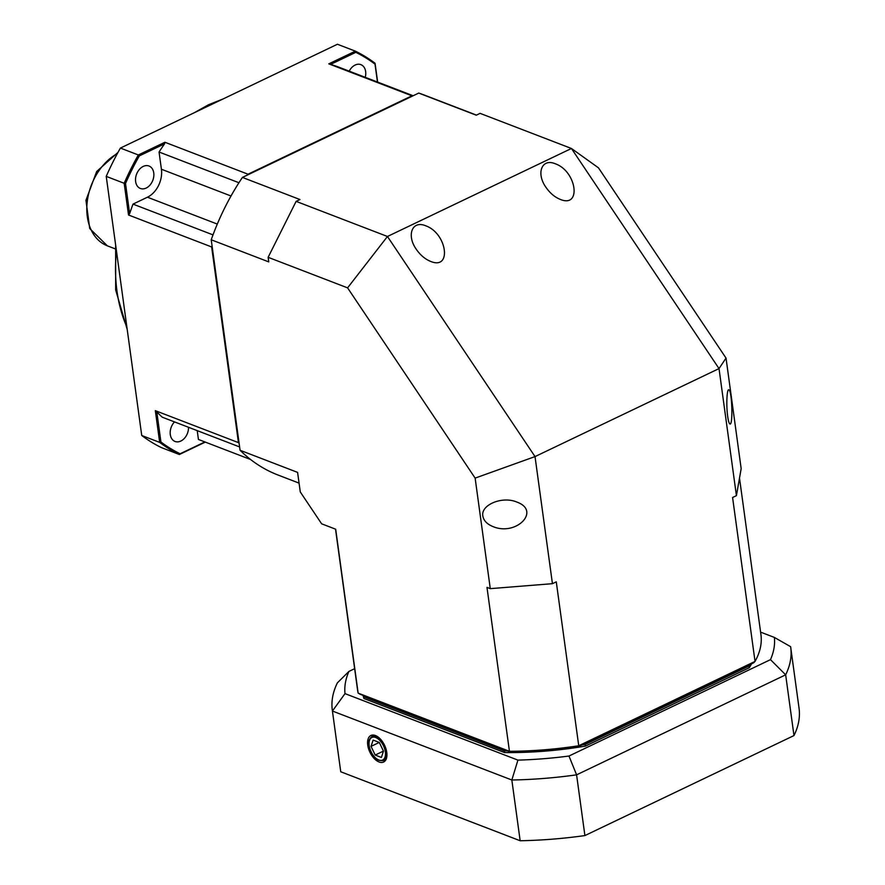 <?xml version="1.0" encoding="UTF-8"?>
<svg xmlns="http://www.w3.org/2000/svg" width="885" height="885" viewBox="0 0 885 885"><rect width="100%" height="100%" fill="white"/><g stroke="black" fill="none" stroke-linecap="round" stroke-linejoin="round"><path stroke-width="1.33" d="M545.89 187.233C535.867 173.084 541.897 158.05 555.293 163.78C576.71 171.192 581.821 208.495 560.172 199.357C554.685 197.112 549.928 193.074 545.89 187.233M416.26 249.249C406.237 235.089 412.266 220.066 425.674 225.786C447.08 233.209 452.191 270.511 430.541 261.374C425.065 259.128 420.298 255.079 416.26 249.249M727.702 416.481C728.344 421.006 729.085 423.506 729.904 423.959C733.156 426.017 732.061 390.263 728.864 389.842C726.85 388.504 726.109 405.562 727.702 416.481M482.856 516.066C483.664 520.657 487.06 524.174 493.056 526.619C516.475 536.432 541.244 510.623 516.674 501.994C502.237 495.865 480.566 504.881 482.856 516.066M268.133 257.314L268.763 261.894L211.227 239.78L240.067 450.266L297.592 472.391L300.28 491.949L321.631 523.809L335.692 529.219L358.148 693.132L509.439 751.299L486.982 587.386L490.279 588.647L475.134 478.11L347.584 287.857L268.133 257.314L296.121 201.371L299.96 199.534L242.424 177.42A203.583 146.888 111 0 0 211.227 239.78M736.42 495.666L719.018 368.591L571.444 148.481L598.47 167.84L726.032 358.093L741.165 468.63L736.42 495.666L732.581 497.503L755.038 661.427A203.583 85.491 -7.8 0 0 760.934 634.578L739.506 478.11M296.121 201.371L387.453 236.483L535.027 456.594L552.439 583.68L556.278 581.843L578.735 745.756L755.038 661.427A2500.789 533.312 146.2 0 1 753.633 662.832L578.204 746.752A201.736 84.717 172.2 0 1 510.678 752.15L360.151 694.271A2500.789 230.83 -153.4 0 1 358.148 693.132A203.583 85.491 -7.8 0 1 357.54 689.835L335.526 529.153M475.134 478.11L535.027 456.594L719.018 368.591L726.032 358.093M347.584 287.857L387.453 236.483L571.444 148.481L480.101 113.357L476.263 115.194L418.727 93.08L242.424 177.42M552.439 583.68L490.279 588.647M476.451 115.105L424.147 94.994A203.583 146.888 111 0 0 418.727 93.08M240.067 450.266A203.583 146.888 111 0 0 278.034 475.035L299.064 483.122M510.678 752.15A2500.789 230.83 -153.4 0 0 509.439 751.299A203.583 85.491 -7.8 0 0 578.735 745.756A2500.789 533.312 -33.8 0 0 578.204 746.752M174.511 421.902A12.025 8.684 111 0 0 170.174 433.141A12.025 8.684 111 0 0 175.031 441.46A12.025 8.684 111 0 0 184.213 438.54A12.025 8.684 111 0 0 188.516 427.289M143.204 166.424A12.025 8.684 111 0 0 135.637 177.885A12.025 8.684 111 0 0 140.372 188.472A12.025 8.684 111 0 0 152.795 180.363A12.025 8.684 111 0 0 149.001 166.015A12.025 8.684 111 0 0 143.204 166.424M365.24 77.316A12.025 8.684 111 0 0 360.903 64.649A12.025 8.684 111 0 0 355.106 65.059A12.025 8.684 111 0 0 349.21 71.154M412.609 96.011A198.959 143.558 111 0 0 411.923 95.812L328.8 63.853L355.372 51.153L337.428 44.25L120.404 148.072L138.337 154.964L164.909 142.253L248.032 174.212L411.923 95.812M248.032 174.212A198.959 143.558 111 0 0 247.49 174.998M212.046 245.742A198.959 143.558 111 0 0 211.648 246.959L128.524 215L124.177 183.284L106.233 176.38L141.733 435.486L159.676 442.389L155.329 410.662L238.452 442.622L211.648 246.959M238.452 442.622A198.959 143.558 111 0 0 239.116 443.341M205.309 442.102L179.367 454.503L161.435 447.611A220.243 158.913 111 0 1 141.733 435.486M377.464 82.017L375.008 64.14A219.314 158.238 111 0 0 355.814 52.337L355.372 51.153A220.243 158.913 -69 0 1 375.063 63.266L377.652 82.095M413.151 95.746L337.506 66.663A198.959 143.558 111 0 0 330.57 64.417A209.236 168.88 38.8 0 0 328.8 63.853M155.329 410.662A209.236 188.195 -170 0 0 156.789 411.824A198.959 143.558 111 0 0 162.187 417.167L239.614 446.936M250.577 459.503L198.428 439.458L197.222 430.63M213.008 234.879L133.004 204.114L147.43 197.211A22.213 16.03 111 0 0 161.413 169.245L159.057 152.021L238.939 182.73M120.404 148.072A220.243 158.913 111 0 0 106.233 176.38M125.515 183.483L124.177 183.284A220.243 158.913 -69 0 1 138.337 154.964L139.31 155.904A219.314 158.238 111 0 0 125.515 183.483L129.641 213.639A209.236 188.195 -170 0 0 128.524 215M180.12 453.773L179.367 454.503A220.243 158.913 -69 0 1 159.676 442.389L160.926 441.98A219.314 158.238 111 0 0 180.12 453.773L204.877 441.936M355.814 52.337L330.57 64.417M156.789 411.824L160.926 441.98M164.909 142.253A209.236 168.88 38.8 0 0 164.566 143.824A198.959 143.558 111 0 0 159.057 152.021M164.566 143.824L139.31 155.904M133.004 204.114A198.959 143.558 111 0 0 129.641 213.639M375.063 63.266L375.008 64.14M375.439 735.524A14.724 8.098 -115.6 0 0 371.047 735.413A14.724 8.098 -115.6 0 0 369.952 752.261A14.724 8.098 -115.6 0 0 383.747 761.963A14.724 8.098 -115.6 0 0 385.926 748.71A14.724 8.098 -115.6 0 0 375.439 735.524M363.304 695.488A198.959 83.555 -7.8 0 0 363.702 696.838L504.339 750.911A198.959 83.555 -7.8 0 0 507.525 750.934M581.876 744.993A198.959 83.555 -7.8 0 0 585.173 744.451L749.053 666.051A198.959 83.555 -7.8 0 0 749.96 664.591M354.642 668.684L348.911 671.427A216.537 90.934 -7.8 0 0 345.006 693.63L517.924 760.115A216.537 90.934 -7.8 0 0 568.978 756.033L770.481 659.646A216.537 90.934 -7.8 0 0 774.386 637.432L790.604 646.658A231.339 97.151 172.2 0 1 790.725 647.444L799.044 708.188A231.339 97.151 172.2 0 1 793.978 735.568L785.659 674.824L576.589 774.84L584.908 835.573L793.978 735.568M584.908 835.573A231.339 97.151 172.2 0 1 520.159 840.75L511.84 780.006L332.428 711.031L340.747 771.775L520.159 840.75M340.747 771.775A231.339 97.151 172.2 0 1 340.637 770.979L332.317 710.246A231.339 97.151 172.2 0 1 337.373 682.866L348.911 671.427M774.386 637.432L760.602 632.133M363.093 695.4A198.959 83.555 -7.8 0 0 363.934 698.508L504.572 752.571A198.959 83.555 -7.8 0 0 585.394 746.121L749.285 667.721A198.959 83.555 -7.8 0 0 751.553 663.827M504.572 752.571L504.339 750.911M585.394 746.121L585.173 744.451M363.934 698.508L363.702 696.838M749.285 667.721L749.053 666.051M790.725 647.444A231.339 97.151 172.2 0 1 785.659 674.824L770.481 659.646M568.978 756.033L576.589 774.84A231.339 97.151 172.2 0 1 511.84 780.006L517.924 760.115M345.006 693.63L332.428 711.031A231.339 97.151 172.2 0 1 332.317 710.246M373.127 740.081L371.047 746.376L375.174 755.06L381.391 757.449L383.47 751.155L379.333 742.471L373.127 740.081M379.267 742.438L371.047 746.376M383.448 751.1L375.174 755.06M217.887 101.432A148.06 106.831 111 0 0 210.265 104.751A148.06 106.831 111 0 0 202.72 108.689M116.444 250.864A148.06 106.831 111 0 0 126.887 327.118M161.413 169.245L231.007 195.994M147.43 197.211L217.301 224.071M117.329 153.614A50.899 36.727 111 0 0 87.161 202.377A50.899 36.727 111 0 0 107.373 245.842L115.216 248.851M386.358 750.237A13.419 7.39 64.4 0 1 383.747 760.536C378.326 761.089 374.543 759.064 372.408 754.451C369.399 747.98 365.726 741.829 372.165 736.32A13.419 7.39 64.4 0 1 376.302 736.364A13.419 7.39 64.4 0 1 381.811 740.745M375.716 737.526A12.49 6.881 -115.6 0 0 371.036 751.686A12.49 6.881 -115.6 0 0 385.019 757.062A12.49 6.881 -115.6 0 0 375.716 737.526M127.208 329.474L115.658 289.893L115.647 245.123M194.39 112.672L208.55 104.74L223.031 98.976M117.982 152.397L96.664 171.502L85.956 200.298L89.706 228.496L107.373 245.842M389.002 106.786L389.599 107.008M259.371 168.792L259.969 169.024M235.443 420.629L236.041 420.862M232.567 399.699L233.175 399.931M383.747 760.536L386.048 759.43M372.165 736.32L374.477 735.225"/></g></svg>
